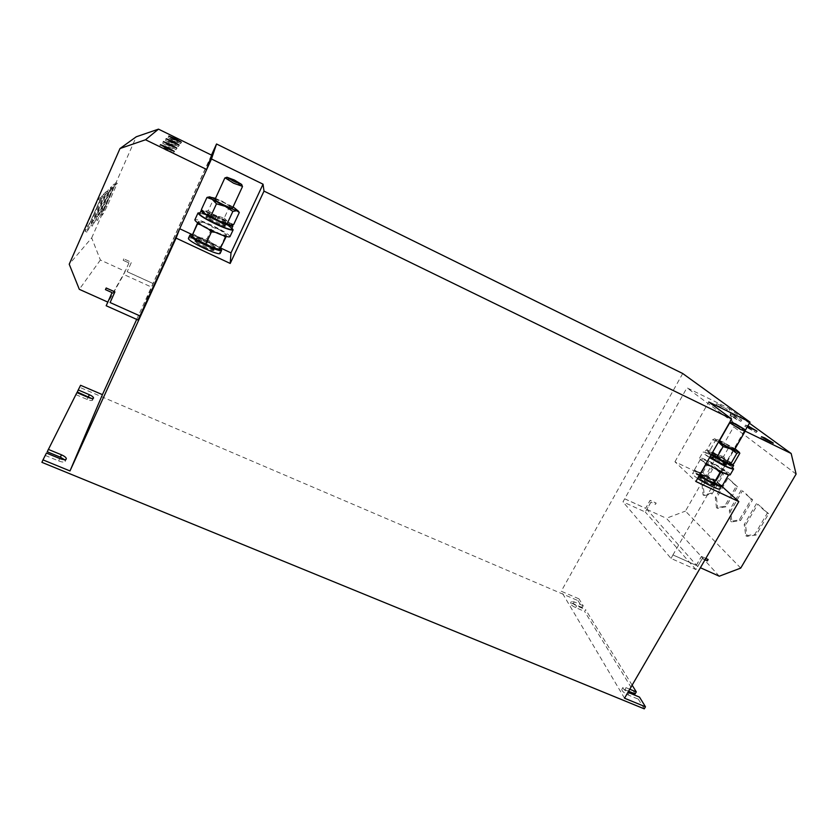 <?xml version="1.0" encoding="UTF-8"?>
<svg xmlns="http://www.w3.org/2000/svg" width="838" height="838" viewBox="0 0 838 838"><rect width="100%" height="100%" fill="white"/><g stroke="black" fill="none" stroke-linecap="round" stroke-linejoin="round"><path stroke-width="0.63" stroke-dasharray="4.19 3.14" d="M747.905 425.851L745.631 425.044L747.538 426.49M748.083 427.663L744.846 426.416L756.243 432.544L748.083 427.663M733.899 415.344L730.705 414.087L738.55 418.749L741.735 419.995L733.899 415.344M733.145 416.664L729.95 415.418L737.786 420.089L740.981 421.325L733.145 416.664M719.8 405.016L716.647 403.769L727.332 409.478L719.8 405.016M719.067 406.304L715.914 405.068L726.598 410.767L719.067 406.304M763.963 439.353L760.684 438.096L769.211 443.218L772.479 444.465L763.963 439.353M166.133 150.232L173.518 153.05L167.045 149.174L159.639 146.346L166.133 150.232M168.941 146.975L176.043 149.719L169.789 145.99L162.666 143.235L168.941 146.975M171.549 143.937L178.4 146.608L172.345 143.015L165.484 140.334L171.549 143.937M173.99 141.098L180.599 143.696L174.733 140.229L168.113 137.621L173.99 141.098M225.16 177.886L233.75 181.343L242.35 186.298M214.957 199.517C215.722 199.193 218.708 200.251 223.903 202.691C229.361 205.383 232.241 207.164 232.545 208.044M217.262 217.094C222.709 219.776 225.569 221.578 225.841 222.52C225.087 222.908 222.101 221.902 216.885 219.493C211.406 216.801 208.536 214.989 208.274 214.057C209.071 213.68 212.066 214.685 217.262 217.094M215.848 220.174C221.284 222.845 224.144 224.657 224.416 225.611C223.652 226.019 220.656 225.024 215.45 222.625C209.971 219.933 207.101 218.11 206.85 217.168C207.646 216.77 210.642 217.775 215.848 220.174M229.958 236.683C229.444 234.713 223.777 231.089 212.957 225.778C202.555 220.991 196.511 219.011 194.845 219.86M231.906 228.125C228.146 225.171 221.934 221.693 213.261 217.691L200.104 212.831M206.106 241.292C211.532 243.931 214.36 245.785 214.591 246.822C213.784 247.325 210.778 246.393 205.572 244.036C200.104 241.375 197.265 239.521 197.056 238.484C197.894 237.992 200.911 238.924 206.106 241.292M204.147 247.137C209.343 249.483 212.36 250.405 213.166 249.892C212.946 248.834 210.129 246.98 204.702 244.34C199.507 241.983 196.49 241.061 195.642 241.564C195.851 242.611 198.679 244.476 204.147 247.137M729.888 422.876L745.066 431.036M734.57 449.629C733.679 448.361 730.055 446.109 723.718 442.904L719.182 441.28M716.658 455.233L712.091 453.672C712.918 455.003 716.511 457.276 722.89 460.502L727.426 462.052C726.577 460.711 722.985 458.438 716.658 455.233M721.361 463.173C714.982 459.947 711.389 457.663 710.582 456.322L715.149 457.862C721.476 461.068 725.059 463.341 725.897 464.702L721.361 463.173M730.191 474.821C731.281 473.774 718.595 465.666 708.739 461.057C703.292 458.512 700.243 457.506 699.594 458.051C699.405 458.774 701.595 460.617 706.151 463.571M732.527 467.426C728.735 464.325 722.691 460.649 714.395 456.385C707.618 453.044 703.794 451.64 702.946 452.174C702.768 452.866 704.968 454.688 709.545 457.632M704.789 475.953L700.191 474.507C700.945 475.953 704.496 478.278 710.844 481.483L715.432 482.918C714.646 481.462 711.106 479.137 704.789 475.953M709.325 484.134C702.977 480.928 699.426 478.592 698.683 477.136L703.292 478.571C709.608 481.745 713.138 484.081 713.913 485.548L709.325 484.134M796.1 474.067L733.669 426.856L728.976 408.389L686.93 387.805L622.969 501.868L645.302 512.039L650.864 502.203L655.421 504.298L656.123 503.062L650.12 500.307L645.595 508.31L624.708 498.778M740.729 568.091L685.442 511.107L733.669 426.856M741.169 490.199L729.332 510.583L730.673 521.351L739.273 519.906L751.403 499.123L746.229 494.609L752.681 499.72L740.551 520.492L731.941 521.927L730.579 511.17L742.426 490.785L747.496 495.206L742.426 490.785M726.735 477.608L715.296 497.447L716.48 507.776L724.671 506.225L736.382 486.019L731.511 481.766L737.618 486.606L725.918 506.801L717.705 508.352L716.511 498.023L727.96 478.184L732.747 482.353L727.96 478.184M713.128 465.729L702.055 485.055L703.092 494.986L710.896 493.341L722.22 473.659L717.632 469.657L723.435 474.235L712.111 493.907L704.287 495.541L703.239 485.611L714.311 466.295L718.836 470.223L714.311 466.295M756.494 503.565L744.228 524.536L745.757 535.754L754.808 534.435L767.378 513.055L761.878 508.257L768.687 513.673L756.117 535.042L747.056 536.351L745.516 525.133L757.782 504.172L763.177 508.876L757.782 504.172M106.206 287.958L105.462 289.602L112.083 292.588L107.809 302.109L125.176 271.323L100.382 260.01L91.688 237.929L69.219 264.221M99.952 200.23L88.43 226.47L86.943 232.157L92.201 222.416L103.472 196.783L101.733 198.48L99.984 197.663L101.744 195.977L90.483 221.609L85.193 231.351L86.66 225.652L98.182 199.392L99.984 197.663L101.733 198.48L99.952 200.23L98.182 199.392M105.106 195.191L93.961 220.53L92.452 226.092L97.48 216.749L108.385 191.986L106.761 193.568L105.075 192.771L106.719 191.2L95.815 215.974L90.776 225.317L92.264 219.734L103.399 194.385L105.075 192.771L106.761 193.568L105.106 195.191L103.399 194.385M109.904 190.498L99.125 214.989L97.596 220.436L102.404 211.469L112.962 187.503L111.454 188.979L109.83 188.215L111.36 186.748L100.801 210.715L95.972 219.692L97.48 214.224L108.259 189.713L109.83 188.215L111.454 188.979L109.904 190.498L108.259 189.713M91.688 237.929L136.28 136.772M114.387 186.109L103.943 209.814L102.404 215.157L107.013 206.515L117.257 183.313L115.843 184.695L114.261 183.951L115.696 182.579L105.462 205.792L100.843 214.423L102.351 209.081L112.795 185.355L114.261 183.951L115.843 184.695L114.387 186.109L112.795 185.355M188.498 238.202C189.179 237.416 192.373 238.107 198.061 240.276L200.198 242.234C189.283 238.034 196.679 244.528 207.971 248.98C219.242 253.443 212.999 247.461 201.665 242.821L199.528 240.862C212.014 246.33 218.917 250.468 220.226 253.265M220.813 248.079L192.258 234.64M721.371 485.611C719.517 483.536 715.181 480.603 708.361 476.801L706.905 480.279C717.171 486.805 716.982 487.632 706.35 482.782C695.666 476.141 695.393 475.062 705.544 479.546L707 476.068C699.51 472.192 695.194 470.547 694.032 471.134L692.534 473.763C693.707 473.156 698.023 474.8 705.512 478.676M706.863 479.409C715.38 484.196 719.79 487.391 720.104 488.983M697.645 478.456C694.021 475.984 692.314 474.423 692.534 473.763M721.654 486.155L716.102 481.159L674.936 461.79L695.896 481.515M136.688 319.393L211.48 155.082M138.102 320.022L153.207 283.569L127.198 271.69L131.409 262.325L123.835 258.848L131.409 262.325L127.198 271.69M211.658 155.177L153.207 283.569M123.815 258.869L123.165 260.325L128.926 262.964L125.176 271.323M128.926 262.964L123.762 274.466L151.584 287.141M106.175 305.744L123.762 274.466M624.53 698.222L561.24 591.251L578.953 598.835L577.969 600.584L79.673 387.313L80.584 385.291M682.719 373.518L561.24 591.251M716.102 481.159L745.013 430.879M745.129 431.12L686.93 387.805M704.999 559.815L702.275 558.59L695.907 569.557L671.039 558.433L622.969 501.868M671.039 558.433L672.966 554.913L696.231 565.357L701.416 556.432L705.816 558.412L701.416 556.432M744.354 430.742L672.966 554.913M624.75 498.83L645.637 508.362L650.162 500.359L656.164 503.114L655.473 504.34L650.864 502.203M650.906 502.255L646.873 509.389L697.604 566.488L700.39 567.735M702.275 558.59L697.604 566.488M695.907 569.557L645.302 512.039M644.265 708.854L638.326 699.154L639.509 697.132M635.12 693.916L584.61 611.426L585.615 609.645L632.135 685.149M47.221 451.776L76.907 392.603M41.9 462.335L46.446 453.054M577.969 600.584L582.221 607.519L583.217 605.748L578.953 598.835M629.767 689.213L626.07 687.684L622.98 687.411C622.875 688.689 624.53 690.323 627.966 692.303M583.217 605.748L574.271 601.925L571.411 601.537C571.526 602.731 573.255 604.156 576.617 605.811L585.615 609.645M707.356 560.873L702.223 558.527M708.1 559.438L707.293 560.811M673.019 554.976L696.231 565.357M696.294 565.42L701.469 556.495M153.197 283.6L127.177 271.721M128.947 262.933L123.186 260.293L123.835 258.848M77.306 392.016L79.673 387.313M628.594 691.224L624.897 689.705L621.796 689.433C621.901 691.088 623.975 692.921 628.029 694.922L638.326 699.154M45.357 455.474L58.65 460.931C62.18 462.251 64.369 462.408 65.228 461.413L64.453 459.664M75.975 394.677L87.162 399.443C90.137 400.606 91.95 400.847 92.609 400.145L91.373 398.396M582.221 607.519L573.276 603.695L570.416 603.308C570.531 604.512 572.26 605.947 575.612 607.592L584.61 611.426M674.936 461.79L708.759 401.978M719.276 576.198L666.357 518.282L685.442 511.107M749.423 423.211L728.976 408.389M646.873 509.389L666.357 518.282M100.382 260.01L79.317 289.33M739.828 453.253L735.156 448.791L729.343 446.455L723.498 456.637L728.075 461.11L733.91 463.519M723.498 456.637L716.197 454.343L710.069 449.964L707.827 451.064L706.759 450.058L711.315 454.552L707.419 450.991M729.343 446.455L723.225 442.066L715.893 439.761L710.069 449.964M715.893 439.761L714.877 438.693L712.646 439.73L706.759 450.058M712.646 439.73L718.459 442.055M731.689 464.702L728.075 461.11L716.899 455.223C726.64 459.957 732.967 465.457 723.288 460.837C713.63 456.249 706.403 450.31 715.652 454.615L714.165 453.368L707.523 451.158M716.794 456.207C722.995 459.402 726.452 461.623 727.154 462.869L728.274 462.398C728.651 461.927 724.87 459.528 716.909 455.223L715.39 457.852L713.274 456.04L714.772 453.421L715.422 453.966L713.526 452.824C708.948 450.708 706.403 449.87 705.9 450.31L704.391 452.96C704.905 452.51 707.45 453.337 712.028 455.453L713.526 452.824M718.449 442.045L714.552 438.84L719.454 440.285M719.685 440.39L735.083 448.739M709.66 465.729L717.035 469.814M722.314 472.402L724.839 472.831L727.688 474.57M722.545 470.223L716.155 465.32L726.043 471.689L722.545 470.223L716.72 480.352L718.983 483.955L722.471 485.516M705.826 464.598L702.642 459.716L705.03 460.041L716.155 465.32L708.613 462.503L705.03 460.041L700.233 459.653L713.526 467.478L724.839 472.831L727.112 473.135L726.043 471.689L728.274 475.01M716.72 480.352L709.168 477.503L702.831 472.601L698.054 472.276L694.419 469.846L696.556 473.418L699.929 474.916M708.613 462.503L702.831 472.601M700.233 459.653L694.419 469.846M719.748 485.611L718.983 483.955L709.168 477.503L708.372 477.063L708.403 477.66C718.679 484.175 718.501 484.993 707.88 480.132C697.174 473.501 696.891 472.433 707.042 476.927L698.054 472.276L695.613 472.024L699.311 475.544M708.361 476.801L707 476.068M713.274 456.04C724.461 461.759 730.746 465.781 732.129 468.128M709.66 457.443C705.973 455.024 704.224 453.536 704.391 452.96M715.39 457.852C725.132 462.586 731.438 468.117 721.759 463.508C712.101 458.931 704.894 452.949 714.144 457.255L712.028 455.453M714.772 453.421C723.037 457.558 729.07 461.172 732.852 464.273M711.19 454.762C707.502 452.363 705.732 450.875 705.9 450.31M715.537 455.61L715.652 454.615L711.347 453.159L711.514 454.332L715.537 455.61L714.144 457.255M699.164 475.795C695.53 473.334 693.822 471.784 694.032 471.134M708.403 477.66L707.995 478.519C712.635 481.159 715.024 482.898 715.16 483.736C714.835 485.181 698.494 476.162 699.615 475.156C700.222 474.821 702.558 475.691 706.633 477.786L707.042 476.927M706.633 477.786L705.544 479.546L697.96 476.602L698.955 476.33C699.562 475.984 701.898 476.853 705.963 478.938M707.335 479.682C711.965 482.321 714.353 484.06 714.489 484.909L714.772 485.883C714.908 485.317 712.29 483.453 706.905 480.279L707.995 478.519M208.233 210.705L215.691 215.607L204.273 211.386L208.233 210.705L213.721 198.753L209.929 196.804M202.953 211.7L204.273 211.386L201.382 209.594M213.721 198.753L222.311 201.256L229.727 206.179L235.059 208.096L237.814 210.548M199.685 213.753C201.047 213.03 206.232 214.738 215.261 218.854L216.529 216.602C204.577 211.92 204.682 212.936 216.843 219.629C229.245 224.636 229.664 223.882 218.1 217.346L215.691 215.607L224.238 218.058L229.727 206.179M224.238 218.058L228.407 222.458L233.739 224.448M215.492 198.334L233.09 206.871M230.67 225.254L228.407 222.458L218.236 216.539L216.675 220.425C228.24 226.962 227.81 227.737 215.397 222.761C203.246 216.057 203.152 215.031 215.104 219.671L215.481 218.938C210.568 216.717 207.761 215.816 207.07 216.225C205.97 217.419 224.814 226.47 224.982 224.835C224.804 223.966 222.154 222.259 217.052 219.682L216.675 220.425M223.463 235.604L215.146 232.273M208.62 229.183L200.533 224.731M197.611 222.814L198.376 221.557L197.852 222.992M198.135 221.682L205.844 223.233L212.36 227.182L219.766 229.832L226.501 234.912L226.103 236.431M192.677 233.593L199.276 237.5L206.934 238.966L212.36 227.182M206.934 238.966L213.187 244.047L220.583 246.739L226.061 234.923M220.583 246.739L219.849 249.242C219.776 248.299 217.555 246.571 213.187 244.047L201.57 238.411L200.104 237.824L201.602 239.176C190.687 234.954 198.103 241.407 209.406 245.89C220.666 250.373 214.402 244.434 203.068 239.762L200.921 237.814L199.528 240.862M198.061 240.276L199.454 237.227L200.104 237.824L199.276 237.5C194.709 235.824 192.206 235.331 191.755 236.023L191.755 236.274M219.766 229.832C224.144 232.346 226.396 234.032 226.501 234.912L226.47 235.007C225.998 235.572 223.578 235.028 219.231 233.393L205.017 226.658C200.554 224.092 198.334 222.395 198.365 221.578L198.376 221.557C198.836 220.949 201.329 221.515 205.844 223.233L219.766 229.832M231.487 229.036C231.089 227.412 226.197 224.27 216.822 219.598M215.261 218.854L215.104 219.671M216.675 215.795C209.552 212.496 204.64 210.705 201.948 210.411M232.388 224.94C230.094 222.856 225.38 220.059 218.236 216.539M217.052 219.682L218.1 217.346C223.997 220.415 226.899 222.238 226.794 222.835L225.621 223.463C225.432 222.604 222.793 220.886 217.681 218.32M216.11 217.566C211.197 215.356 208.4 214.444 207.698 214.842L207.426 213.512L216.529 216.602L215.481 218.938M199.454 237.227L192.143 234.923M220.593 248.551C216.476 245.23 209.919 241.648 200.921 237.814M200.9 241.669L201.529 240.307L196.49 239.259L194.804 240.988L200.198 242.234L200.9 241.669L195.862 240.632C194.657 242.056 213.46 250.981 213.742 249.127C213.072 247.608 209.28 245.325 202.367 242.255L201.665 242.821L214.13 250.174L214.371 247.765C213.7 246.257 209.909 243.973 202.995 240.894L202.367 242.255M201.529 240.307L201.602 239.176M203.068 239.762L202.995 240.894M117.257 183.313L115.696 182.579M107.013 206.515L105.462 205.792M102.404 215.157L100.843 214.423M103.943 209.814L102.351 209.081M112.962 187.503L111.36 186.748M102.404 211.469L100.801 210.715M97.596 220.436L95.972 219.692M99.125 214.989L97.48 214.224M108.385 191.986L106.719 191.2M97.48 216.749L95.815 215.974M92.452 226.092L90.776 225.317M93.961 220.53L92.264 219.734M103.472 196.783L101.744 195.977M92.201 222.416L90.483 221.609M86.943 232.157L85.193 231.351M88.43 226.47L86.66 225.652M767.378 513.055L768.687 513.673M754.808 534.435L756.117 535.042M745.757 535.754L747.056 536.351M744.228 524.536L745.516 525.133M722.22 473.659L723.435 474.235M710.896 493.341L712.111 493.907M703.092 494.986L704.287 495.541M702.055 485.055L703.239 485.611M736.382 486.019L737.618 486.606M724.671 506.225L725.918 506.801M716.48 507.776L717.705 508.352M715.296 497.447L716.511 498.023M751.403 499.123L752.681 499.72M739.273 519.906L740.551 520.492M730.673 521.351L731.941 521.927M729.332 510.583L730.579 511.17M58.65 460.931L59.739 458.533M87.162 399.443L88.105 397.38M575.612 607.592L576.617 605.811M573.276 603.695L574.271 601.925M628.029 694.922L629.212 692.89M624.897 689.705L626.07 687.684M716.123 457.38C722.325 460.575 725.771 462.796 726.483 464.053L727.154 462.869C726.934 464.137 710.498 455.16 711.514 454.332L710.844 455.505L714.866 456.783M726.483 464.053C726.253 465.331 709.817 456.343 710.844 455.505L709.723 455.966L719.046 462.147L726.661 465.226L726.483 464.053M714.489 484.909C714.154 486.354 697.824 477.335 698.955 476.33L699.321 474.161C699.5 475.125 703.155 477.534 710.31 481.379L716.186 483.463L714.489 484.909M207.698 214.842C206.609 216.026 225.464 225.076 225.621 223.463L225.275 226.166C227.15 228.481 204.053 217.807 205.876 216.843L207.698 214.842M196.49 239.259C195.296 240.674 214.099 249.609 214.371 247.765L215.45 247.399C215.272 248.184 210.987 246.634 202.597 242.748L196.061 238.181L196.49 239.259M745.631 425.044L744.846 426.416M730.705 414.087L729.95 415.418M716.647 403.769L715.914 405.068M761.501 436.692L760.684 438.096M174.273 151.353L173.518 153.05M176.776 148.075L176.043 149.719M179.112 145.026L178.4 146.608M181.291 142.167L180.599 143.696M225.841 222.52L224.416 225.611M214.591 246.822L213.166 249.892M712.091 453.672L710.582 456.322M700.191 474.507L698.683 477.136M65.228 461.413L66.317 459.015M92.609 400.145L93.542 398.102M570.416 603.308L571.411 601.537M621.796 689.433L622.98 687.411M715.432 482.918L713.913 485.548M727.112 473.135L728.065 474.685M702.642 459.716L700.736 459.727M695.613 472.024L694.671 470.506M719.999 485.474L722.304 485.485M699.594 458.051L702.946 452.174M727.426 462.052L725.897 464.702M197.056 238.484L195.642 241.564M202.995 211.49L202.283 210.485M231.099 225.013L232.451 224.93M208.274 214.057L206.85 217.168M168.794 136.081L168.113 137.621M166.186 138.741L165.484 140.334M163.4 141.591L162.666 143.235M160.404 144.649L159.639 146.346M773.296 443.051L772.479 444.465M727.332 409.478L726.598 410.767M741.735 419.995L740.981 421.325M757.028 431.172L756.243 432.544"/><path stroke-width="1.26" d="M747.538 426.49L757.028 431.172L747.905 425.851M764.769 437.949L761.501 436.692L770.038 441.804L773.296 443.051L764.769 437.949M166.898 148.525L174.273 151.353L167.799 147.488L160.404 144.649L166.898 148.525M169.674 145.32L176.776 148.075L170.512 144.356L163.4 141.591L169.674 145.32M172.261 142.345L179.112 145.026L173.047 141.433L166.186 138.741L172.261 142.345M174.681 139.548L181.291 142.167L175.414 138.71L168.794 136.081L174.681 139.548M242.35 186.298L233.624 183.218L225.16 177.886M242.486 186.581L232.545 208.044C231.822 208.369 228.847 207.321 223.631 204.881C218.142 202.168 215.251 200.387 214.957 199.517L224.856 177.96L226.983 177.258L234.41 180.055L241.679 184.454L234.305 181.605L226.983 177.258M200.104 212.831L198.009 212.957L194.845 219.86C195.317 221.798 201.026 225.453 211.983 230.827C222.437 235.614 228.428 237.563 229.958 236.683L233.142 229.832L231.906 228.125M198.009 212.957C198.931 215.24 205.624 219.315 218.1 225.192C227.025 229.109 232.042 230.649 233.142 229.832M745.066 431.036L740.677 429.527L729.888 422.876M731.647 422.383L729.668 422.939L719.182 441.28C720.041 442.537 723.676 444.779 730.055 448.016L734.57 449.629L745.15 431.235L744.553 429.328L731.647 422.383L735.408 423.808L744.553 429.328M706.151 463.571L721.141 471.857C726.567 474.381 729.584 475.376 730.191 474.821L733.596 468.934L732.527 467.426M709.545 457.632L722.178 464.734C728.966 468.075 732.779 469.479 733.596 468.934M700.39 567.735L719.276 576.198L740.729 568.091L796.1 474.067L791.166 453.494L749.423 423.211M107.809 302.099L79.317 289.33L69.219 264.221L119.991 148.536L145.519 139.768L206.672 169.486L139.967 315.926L110.113 302.549L139.967 315.926M145.519 139.768L158.487 129.146L136.28 136.772L119.991 148.536M192.143 234.923L189.912 235.111L188.498 238.202C186.34 240.747 219.797 256.606 220.226 253.265L221.651 250.206L220.593 248.551M192.258 234.64L179.699 228.732L176.085 238.107L230.209 263.446L230.995 252.867L220.813 248.079M721.371 485.611L720.104 488.983C719.811 490.576 705.711 483.976 697.645 478.456M230.209 263.446L264.001 191.116L731.637 418.979L695.896 481.515L738.833 501.616L721.654 486.155M179.699 228.732L211.469 158.979L216.529 143.989L682.719 373.518L750.041 422.143L708.759 401.978L731.637 418.979M738.833 501.616L624.53 698.222L645.47 706.801L644.265 708.854L41.9 462.335L43 459.884L69.994 470.946L102.425 394.646L136.688 319.393M211.48 155.082L216.529 143.989M69.994 470.946L176.085 238.107M158.487 129.146L211.658 155.177L206.672 169.486M106.185 287.989L114.89 291.917L110.092 302.581L114.911 291.875L106.185 287.989L105.441 289.634L112.062 292.619L106.175 305.744L138.102 320.022L139.946 315.968M745.013 430.879L750.041 422.143M645.47 706.801L639.509 697.132L627.966 692.303M628.594 691.224L635.12 693.916L636.293 691.905L632.135 685.149M64.453 459.664L60.378 457.192L47.221 451.776L76.907 392.603L88.105 397.38C91.07 398.553 92.882 398.783 93.542 398.102C93.615 397.16 92.211 396.028 89.341 394.708L78.238 389.963L80.584 385.291L102.425 394.646M43 459.884L46.446 453.054L59.739 458.533C63.269 459.842 65.458 460.01 66.317 459.015C66.485 457.747 64.861 456.343 61.467 454.814L48.29 449.378M636.293 691.905L629.767 689.213M708.152 559.501L705.816 558.412L708.152 559.501L707.356 560.873L704.999 559.815M264.001 191.116L263.038 184.182L211.469 158.979M91.373 398.396L77.306 392.016L78.238 389.963M230.995 252.867L263.038 184.182M791.166 453.494L745.129 431.12M723.1 446.549L730.589 448.896L718.459 442.055L723.1 446.549L717.139 456.961L723.383 461.434L732.307 464.556L733.91 463.519L739.828 453.253L739.221 452.29L730.589 448.896L736.832 453.379L730.851 463.77M736.832 453.379L739.221 452.29M731.689 464.702L723.383 461.434L711.315 454.552L717.139 456.961M735.083 448.739L739.168 452.195M709.66 465.729L705.826 464.598L699.929 474.916L706.403 479.923L714.102 482.835L717.705 485.233L722.471 485.516L728.379 475.272L727.688 474.57M717.035 469.814L720.041 472.496L714.102 482.835M720.041 472.496L722.314 472.402M728.065 474.685L728.379 475.272M719.748 485.611L706.403 479.923L699.311 475.544M732.852 464.273L733.659 465.467L732.129 468.128C731.951 469.531 717.831 462.827 709.66 457.443M733.659 465.467C733.491 466.85 719.381 460.135 711.19 454.762M721.623 486.354C721.34 487.915 707.241 481.305 699.164 475.795M237.814 210.548L239.301 212.475L233.739 224.448L229.937 225.223L227.224 223.526L232.849 211.396L225.265 206.368L216.487 203.812L212.265 199.381L206.934 197.475L201.382 209.594L205.53 214.046L218.488 221.033L210.872 216.036L216.487 203.812M227.224 223.526L218.488 221.033L230.67 225.254M210.872 216.036L205.53 214.046L202.953 211.7M209.929 196.804L206.934 197.475M239.301 212.475L236.672 210.705L232.849 211.396M233.09 206.871L237.762 210.663L236.672 210.705L225.265 206.368L212.265 199.381L209.626 197.035L207.876 197.16M209.626 197.035L215.492 198.334M220.237 249.326L212.517 247.891C216.843 249.462 219.273 249.954 219.807 249.357L225.799 237.353L223.463 235.604M215.146 232.273L211.448 231.875L208.62 229.183M205.865 243.973L198.323 241.218L212.517 247.891L205.865 243.973L211.448 231.875M200.533 224.731L197.475 223.945L191.944 236.023L198.323 241.218C194.343 238.914 192.153 237.269 191.755 236.274M191.944 236.023L197.611 222.814M197.852 222.992L197.475 223.945M226.103 236.431L225.799 237.353M201.948 210.411L201.11 210.642L199.685 213.753C197.716 215.879 231.246 231.969 231.487 229.036L232.922 225.946L232.388 224.94M201.11 210.642C199.172 212.716 232.702 228.826 232.922 225.946M189.912 235.111C187.775 237.604 221.242 253.495 221.651 250.206M60.378 457.192L61.467 454.814M88.409 396.751L89.341 394.708M241.679 184.454L242.465 186.612M237.762 210.663L238.275 211.417"/></g></svg>
